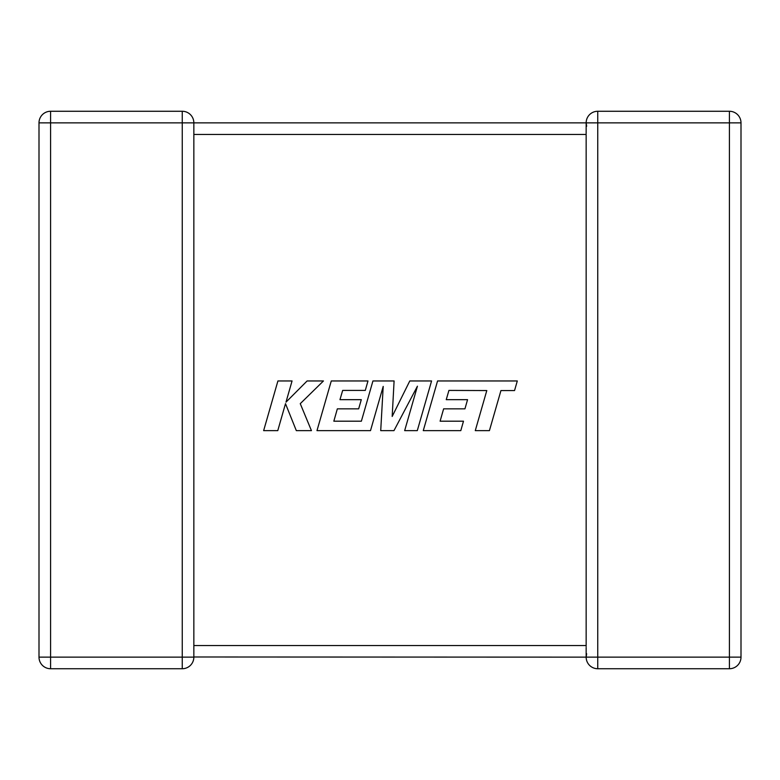 <?xml version="1.0" encoding="UTF-8"?>
<svg xmlns="http://www.w3.org/2000/svg" width="780" height="780" viewBox="0 0 780 780"><rect width="100%" height="100%" fill="white"/><g stroke="black" fill="none" stroke-linecap="round" stroke-linejoin="round"><path stroke-width="1.17" d="M586.658 653.747L586.15 657.101M586.15 647.419L586.15 657.14L193.849 656.984M586.15 123.016L586.15 133.555M586.15 646.444L586.15 134.453L193.849 134.453L193.849 657.14A11.593 11.593 0 0 1 182.257 668.733L50.593 668.733A11.593 11.593 0 0 1 39 657.14L39 122.86A11.593 11.593 0 0 1 50.593 111.267L182.257 111.267A11.593 11.593 0 0 1 193.849 122.86L193.849 134.453M182.257 111.267L182.257 122.86L50.593 122.86L50.593 657.14L182.257 657.14L182.257 122.86L586.15 122.86L586.658 126.253M586.15 123.24L586.15 122.86A11.593 11.593 0 0 1 597.743 111.267L729.407 111.267A11.593 11.593 0 0 1 741 122.86L741 657.14L729.407 657.14L729.407 668.733L597.743 668.733A11.593 11.593 0 0 1 586.15 657.14A11.593 11.593 0 0 0 597.743 668.733L597.743 657.14L729.407 657.14L729.407 122.86L597.743 122.86L597.743 657.14L586.15 657.14M39 122.86A11.593 11.593 0 0 1 50.593 111.267L50.593 122.86L39 122.86A11.593 11.593 0 0 1 50.593 111.267M597.743 111.267A11.593 11.593 0 0 0 586.15 122.86L597.743 122.86L597.743 111.267A11.593 11.593 0 0 0 586.15 122.86M741 122.86A11.593 11.593 0 0 0 729.407 111.267L729.407 122.86L741 122.86A11.593 11.593 0 0 0 729.407 111.267M729.407 668.733A11.593 11.593 0 0 0 741 657.14A11.593 11.593 0 0 1 729.407 668.733M448.929 390.419L486.798 390.556L475.273 430.638L489.421 430.638L500.945 390.556L514.547 390.556L517.306 380.962L437.56 380.962L423.267 430.638L460.805 430.638L463.486 421.19L440.095 421.19L443.625 408.837L464.938 408.837L467.561 399.662L446.238 399.662L448.929 390.419M431.574 380.962L409.783 380.962L392.184 416.452L394.095 380.962L372.938 380.962L361.374 421.19L333.83 421.19L337.35 408.837L358.673 408.837L361.296 399.662L339.973 399.662L342.664 390.419L365.293 390.419L367.975 380.962L331.276 380.962L316.982 430.638L370.5 430.638L383.204 386.412L380.718 430.638L393.968 430.638L417.427 386.197L404.664 430.638L417.29 430.638L431.574 380.962M277.914 380.962L263.64 430.638L277.768 430.638L285.5 403.669L296.322 430.638L311.444 430.638L300.261 403.669L323.447 380.962L307.106 380.962L285.987 402.148L292.061 380.962L277.914 380.962M193.849 645.548L586.15 645.548M50.593 668.733L50.593 657.14L39 657.14M193.849 657.14L182.257 657.14L182.257 668.733"/></g></svg>
